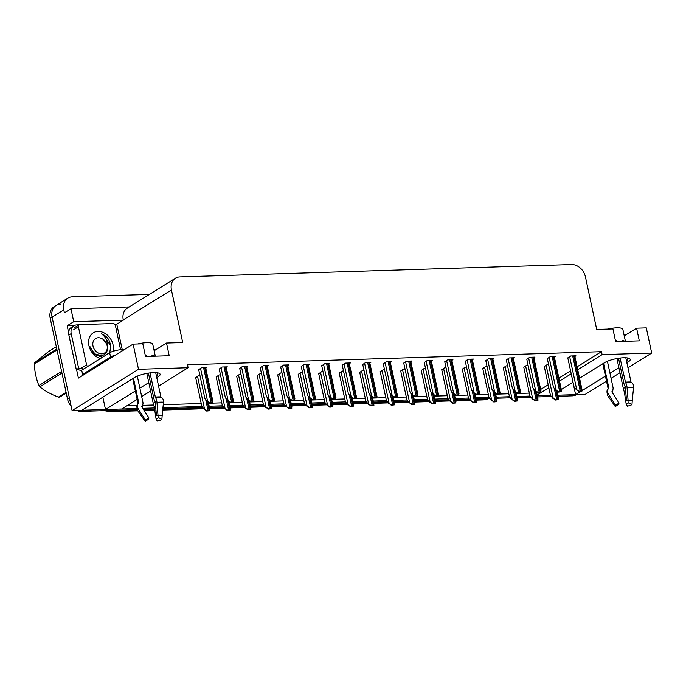 <?xml version="1.0" encoding="UTF-8"?>
<svg xmlns="http://www.w3.org/2000/svg" width="686" height="686" viewBox="0 0 686 686"><rect width="100%" height="100%" fill="white"/><g stroke="black" fill="none" stroke-linecap="round" stroke-linejoin="round"><path stroke-width="1.03" d="M626.875 362.774L628.067 362.028A14.303 3.653 167.9 0 0 630.211 359.404A14.303 3.653 167.9 0 0 619.75 358.092A14.303 3.653 167.9 0 0 604.375 362.783L579.541 378.209M573.024 382.256L561.328 389.528M557.787 391.732L557.152 392.118M606.518 381.142L585.304 394.321L575.605 394.63L580.802 391.397M582.062 390.617L605.438 376.091M609.983 373.27L618.892 367.73M577.732 369.771L602.102 354.636L651.7 353.067L627.956 367.816M619.973 372.781L611.063 378.312M537.129 395.007L548.826 387.736M559.519 381.09L571.215 373.819M550.575 395.419L537.31 395.839L550.575 395.419M114.708 324.272L116.783 324.212L122.237 349.646M68.66 332.667L67.185 325.781L74.26 325.55M651.7 353.067L646.298 327.874L636.599 328.182L639.318 340.865L615.634 341.611L612.915 328.928L596.7 329.443L585.424 276.861A13.411 10.573 58.1 0 0 571.601 264.53L179.826 276.93A13.411 10.573 58.1 0 0 175.462 278.216A13.411 10.573 58.1 0 0 171.44 289.964L182.708 342.546L166.501 343.051L169.219 355.734L145.526 356.488L142.808 343.806L133.11 344.115L78.401 378.106L76.592 369.668M129.251 306.934L70.958 308.777L73.728 321.708L123.334 320.139L116.783 324.212M73.728 321.708L67.185 325.781M175.462 278.216L127.304 308.143A13.411 10.573 58.1 0 0 123.274 319.89L123.334 320.139M70.958 308.777L64.407 312.842L63.772 309.883A13.411 10.573 -121.9 0 1 67.803 298.144A13.411 10.573 -121.9 0 1 72.159 296.858L149.402 294.414M133.11 344.115L138.512 369.3L72.107 410.562L52.085 317.146A13.411 10.573 -121.9 0 1 56.115 305.407A13.411 10.573 -121.9 0 1 60.471 304.121M156.768 377.643L157.969 376.906A14.303 3.653 167.9 0 0 160.112 374.282A14.303 3.653 167.9 0 0 149.642 372.961A14.303 3.653 167.9 0 0 134.276 377.652L81.806 410.254L72.107 410.562M137.149 399.398L121.714 408.993L105.498 409.499L135.339 390.969M139.875 388.139L148.785 382.608M138.512 369.3L188.11 367.73L158.577 386.081M150.594 391.046L141.685 396.577M572.956 382.299L575.605 394.63M126.764 405.855L137.063 405.529M142.731 405.349L153.655 404.997M163.319 404.697L201.23 403.497M208.561 403.265L221.732 402.845M229.073 402.613L242.244 402.202M249.575 401.962L262.747 401.55M270.087 401.319L283.249 400.898M290.59 400.667L303.761 400.255M311.101 400.015L324.264 399.604M331.604 399.372L344.775 398.952M352.115 398.72L365.278 398.309M372.618 398.069L385.789 397.657M393.121 397.426L406.292 397.005M413.632 396.774L426.803 396.362M434.135 396.122L447.306 395.711M454.647 395.479L467.818 395.059M475.149 394.827L488.321 394.416M495.661 394.176L508.832 393.764M516.164 393.532L529.335 393.112M102.857 397.177L105.498 409.499M166.501 343.051L154.144 350.735M636.599 328.182L624.251 335.857M577.106 366.813L601.468 351.678L187.475 364.772L188.11 367.73M601.468 351.678L602.102 354.636M540.662 389.451L548.191 384.777M558.884 378.132L570.581 370.86M390.325 362.328L391.406 361.659L386.218 361.822L383.268 363.846M369.823 362.98L370.894 362.311L365.715 362.474L362.757 364.498M349.311 363.623L350.392 362.954L345.212 363.117L342.254 365.141M328.808 364.275L329.88 363.606L324.701 363.769L321.743 365.792M287.794 365.569L288.866 364.901L283.687 365.063L280.728 367.087M308.297 364.926L309.377 364.257L304.198 364.42L301.24 366.444M226.269 367.516L227.349 366.847L222.17 367.01L219.211 369.034M246.78 366.873L247.86 366.204L242.673 366.367L239.714 368.391M267.283 366.221L268.363 365.552L263.184 365.715L260.226 367.739M410.837 361.676L411.909 361.007L406.729 361.17L403.771 363.194M431.34 361.033L432.42 360.364L427.232 360.527L424.282 362.551M451.851 360.382L452.923 359.713L447.744 359.876L444.785 361.899M472.354 359.73L473.434 359.061L468.246 359.224L465.297 361.248M492.865 359.087L493.937 358.418L488.758 358.581L485.799 360.604M513.368 358.435L514.449 357.766L509.261 357.929L506.302 359.953M533.871 357.783L534.951 357.114L529.772 357.277L526.814 359.301M554.382 357.14L555.463 356.471L550.275 356.634L547.317 358.658M574.885 356.488L575.966 355.82L570.786 355.983L567.828 358.006M205.766 368.168L206.846 367.499L201.658 367.662L198.7 369.685M261.477 373.604L260.157 373.647L257.199 375.671M240.975 374.247L239.646 374.29L236.687 376.314M220.463 374.899L219.143 374.942L216.184 376.966M281.989 372.952L280.66 372.995L277.701 375.019M302.492 372.301L301.171 372.344L298.213 374.367M323.003 371.658L321.674 371.701L318.716 373.724M343.506 371.006L342.185 371.049L339.227 373.073M364.017 370.354L362.688 370.397L359.73 372.421M384.52 369.711L383.191 369.754L380.241 371.778M405.032 369.059L403.702 369.102L400.744 371.126M425.534 368.408L424.205 368.451L421.255 370.474M446.046 367.765L444.717 367.807L441.758 369.831M466.549 367.113L465.219 367.156L462.27 369.179M487.06 366.461L485.731 366.504L482.773 368.528M507.563 365.818L506.234 365.861L503.284 367.885M528.066 365.166L526.745 365.209L523.787 367.233M548.577 364.515L547.248 364.558L544.29 366.581M199.96 375.551L198.631 375.594L195.673 377.617M71.215 406.404A13.411 10.573 -121.9 0 1 67.52 399.038L69.389 397.88L52.085 317.146A13.411 10.573 -121.9 0 1 56.115 305.407L67.803 298.144M136.814 408.513L83.212 410.211A13.411 10.573 -121.9 0 1 81.943 410.168M575.58 394.527A13.411 10.573 -121.9 0 1 574.199 394.673L557.812 395.196M530.064 396.071L516.798 396.491M509.561 396.722L496.295 397.143M489.049 397.365L475.784 397.786M468.547 398.017L455.281 398.437M448.035 398.669L434.77 399.089M427.532 399.312L414.267 399.732M407.021 399.964L393.755 400.384M386.518 400.615L373.253 401.036M366.007 401.259L352.741 401.679M345.504 401.91L332.238 402.33M324.993 402.562L311.736 402.982M304.49 403.205L291.224 403.625M283.978 403.857L270.721 404.277M263.475 404.508L250.21 404.929M242.973 405.152L229.707 405.572M222.461 405.803L209.196 406.223M201.958 406.455L163.079 407.681M154.59 407.947L142.757 408.324M67.52 399.038L50.215 318.313A13.411 10.573 -121.9 0 1 54.237 306.565L56.115 305.407M576.609 394.596A13.411 10.573 -121.9 0 1 572.321 395.839L558.052 396.285M551.424 396.499L537.541 396.937M530.913 397.143L517.038 397.588M510.41 397.794L496.527 398.232M489.907 398.446L476.024 398.883M469.396 399.089L455.513 399.535M448.893 399.741L435.01 400.178M428.381 400.392L414.498 400.83M407.878 401.036L393.996 401.481M387.367 401.687L373.484 402.125M366.864 402.339L352.981 402.776M346.353 402.982L332.47 403.428M325.85 403.634L311.967 404.071M305.339 404.286L291.456 404.723M284.836 404.929L270.953 405.375M264.324 405.58L250.45 406.018M243.822 406.232L229.939 406.669M223.31 406.875L209.436 407.321M202.807 407.527L162.994 408.787M154.736 409.045L143.451 409.405M137.131 409.602L81.342 411.368A13.411 10.573 -121.9 0 1 76.592 410.417M209.856 410.691L206.709 411.068L204.6 409.353L207.181 410.768A2.238 0.575 167.9 0 1 208.072 410.682L209.187 410.648A2.238 0.575 167.9 0 1 209.856 410.691L209.41 409.199M195.639 377.446L201.821 406.284L204.368 409.499M206.709 411.068L207.181 410.768M212.883 402.759L209.736 403.136L207.626 401.421L210.208 402.845A2.238 0.575 167.9 0 1 211.099 402.751L212.214 402.716A2.238 0.575 167.9 0 1 212.883 402.759L212.437 401.276M198.666 369.522L204.848 398.36L207.395 401.567M209.736 403.136L210.208 402.845M230.367 410.039L227.212 410.417L225.111 408.702L227.692 410.125A2.238 0.575 167.9 0 1 228.584 410.031L229.69 409.996A2.238 0.575 167.9 0 1 230.367 410.039L229.921 408.547M216.15 376.803L222.333 405.64L224.871 408.847M227.212 410.417L227.692 410.125M250.87 409.388L247.723 409.774L245.614 408.05L248.195 409.473A2.238 0.575 167.9 0 1 249.087 409.379L250.201 409.345A2.238 0.575 167.9 0 1 250.87 409.388L250.424 407.904M236.653 376.151L242.835 404.989L245.382 408.196M247.723 409.774L248.195 409.473M271.373 408.745L268.226 409.122L266.125 407.407L268.706 408.822A2.238 0.575 167.9 0 1 269.598 408.736L270.704 408.702A2.238 0.575 167.9 0 1 271.373 408.745L270.936 407.252M257.164 375.499L263.347 404.337L265.885 407.553M268.226 409.122L268.706 408.822M233.394 402.116L230.239 402.493L228.138 400.778L230.719 402.193A2.238 0.575 167.9 0 1 231.611 402.107L232.717 402.065A2.238 0.575 167.9 0 1 233.394 402.116L232.948 400.624M219.177 368.871L225.36 397.709L227.898 400.924M230.239 402.493L230.719 402.193M253.897 401.464L250.75 401.842L248.641 400.127L251.222 401.55A2.238 0.575 167.9 0 1 252.114 401.456L253.228 401.421A2.238 0.575 167.9 0 1 253.897 401.464L253.451 399.972M239.68 368.228L245.862 397.065L248.409 400.272M250.75 401.842L251.222 401.55M274.4 400.813L271.253 401.19L269.144 399.475L271.733 400.898A2.238 0.575 167.9 0 1 272.616 400.804L273.731 400.77A2.238 0.575 167.9 0 1 274.4 400.813L273.963 399.329M260.191 367.576L266.374 396.414L268.912 399.621M271.253 401.19L271.733 400.898M294.911 400.17L291.764 400.547L289.655 398.832L292.236 400.247A2.238 0.575 167.9 0 1 293.128 400.161L294.234 400.118A2.238 0.575 167.9 0 1 294.911 400.17L294.466 398.677M280.694 366.924L286.877 395.762L289.423 398.978M291.764 400.547L292.236 400.247M625.803 357.766L631.009 382.051L631.583 382.556A4.922 3.662 95.1 0 1 633.624 387.341L632.183 400.718M618.523 358.264L623.96 383.611A4.922 1.655 -96.7 0 0 625.178 386.57L626.592 400.581L628.136 400.881A10.281 2.624 -12.1 0 1 630.528 400.701A10.281 2.624 -12.1 0 1 632.363 400.727A10.281 2.624 -12.1 0 1 632.543 400.744M607.907 329.091A13.411 3.421 -12.1 0 1 616.757 327.822A13.411 3.421 -12.1 0 1 622.862 329.374L625.418 341.302M624.997 341.311A13.411 3.421 167.9 0 0 622.108 340.565L622.288 341.396M603.551 363.288L608.816 387.822L608.405 388.585A4.922 4.459 43.4 0 0 608.319 393.918L615.531 405.16L619.072 403.136L611.861 391.886L612.212 390.969A4.922 4.459 43.4 0 0 612.992 387.333L607.41 361.265M616.543 341.585L616.362 340.745A13.411 3.421 167.9 0 0 615.471 340.856M628.136 400.881L627.064 387.547A4.922 1.655 -96.7 0 0 625.581 382.745L620.075 358.049M629.028 400.787L628.882 402.828A6.131 1.569 -12.1 0 1 626.129 403.762L624.38 392.049A4.922 0.789 -104.6 0 1 623.282 388.242L616.92 358.538M612.915 389.597A4.922 4.691 134.4 0 1 612.109 392.272M618.832 403.814L618.952 403.985A6.131 1.569 -12.1 0 1 618.883 403.908A6.131 1.569 -12.1 0 1 619.072 403.136M628.882 402.828L631.978 404.646A10.281 2.624 -12.1 0 1 627.364 406.215L626.129 403.762M618.952 403.985L615.325 406.592A10.281 2.624 -12.1 0 1 615.205 406.455A10.281 2.624 -12.1 0 1 615.531 405.16M631.978 404.646L632.252 400.718M624.903 335.454L624.783 334.905A8.944 2.281 167.9 0 0 623.891 334.176M615.616 341.534L616.362 340.745M155.696 372.644L160.901 396.928L161.484 397.434A4.922 3.662 95.1 0 1 163.517 402.219L162.076 415.587M148.425 373.141L153.853 398.48A4.922 1.655 -96.7 0 0 155.07 401.439L156.494 415.45L158.037 415.759A10.281 2.624 -12.1 0 1 160.421 415.57A10.281 2.624 -12.1 0 1 162.256 415.605A10.281 2.624 -12.1 0 1 162.445 415.613M137.8 343.96A13.411 3.421 -12.1 0 1 146.658 342.7A13.411 3.421 -12.1 0 1 152.755 344.243L155.31 356.171M154.89 356.188A13.411 3.421 167.9 0 0 152.009 355.434L152.189 356.274M133.453 378.166L138.709 402.691L138.298 403.462A4.922 4.459 43.4 0 0 138.212 408.796L145.432 420.038L148.973 418.006L141.753 406.764L142.105 405.846A4.922 4.459 43.4 0 0 142.894 402.202L137.303 376.142M146.435 356.454L146.264 355.622A13.411 3.421 167.9 0 0 145.363 355.734M158.037 415.759L156.965 402.425A4.922 1.655 -96.7 0 0 155.482 397.623L149.968 372.927M158.92 415.665L158.783 417.697A6.131 1.569 -12.1 0 1 156.031 418.632L154.273 406.927A4.922 0.789 -104.6 0 1 153.184 403.119L146.813 373.416M142.817 404.466A4.922 4.691 134.4 0 1 142.002 407.15M148.733 418.692L148.845 418.863A6.131 1.569 -12.1 0 1 148.776 418.777A6.131 1.569 -12.1 0 1 148.973 418.006M158.783 417.697L161.879 419.515A10.281 2.624 -12.1 0 1 157.266 421.084L156.031 418.632M148.845 418.863L145.226 421.47A10.281 2.624 -12.1 0 1 145.106 421.324A10.281 2.624 -12.1 0 1 145.432 420.038M161.879 419.515L162.153 415.596M115.497 355.056A8.944 2.281 167.9 0 0 110.575 357.029L82.612 374.402A8.944 2.281 -12.1 0 1 84.301 374.436M123.343 350.177L123.223 349.62L121.748 349.663A8.944 2.281 167.9 0 0 109.666 352.801L81.703 370.183L82.612 374.402M154.796 350.323L154.684 349.783A8.944 2.281 167.9 0 0 153.784 349.054M123.223 349.62A2.238 0.575 167.9 0 0 124.518 349.448M68.874 335.042L71.207 333.593A8.944 7.049 -121.9 0 1 73.891 325.764L71.558 327.213A8.944 7.049 58.1 0 0 68.874 335.042L76.3 369.703A8.944 7.049 -121.9 0 1 81.96 371.383M73.891 325.764A8.944 7.049 -121.9 0 1 76.798 324.907L79.053 324.83A2.238 1.758 -121.9 0 1 79.799 324.607L113.113 323.552A2.238 1.758 -121.9 0 1 115.419 325.601L120.59 349.731M76.3 369.703L78.641 368.253A8.944 7.049 -121.9 0 1 82.397 368.836M71.207 333.593L78.641 368.253M145.509 356.411L146.264 355.622M100.43 358.546A14.578 11.491 -121.9 0 1 88.914 345.59A14.578 11.491 -121.9 0 1 98.029 331.432A14.578 11.491 -121.9 0 1 113.053 344.826A14.578 11.491 -121.9 0 1 113.036 351.309M89.969 346.627L94.497 354.319L102.257 357.406M109.76 352.75L110.823 345.41L108.954 339.99C106.947 336.937 104.401 334.871 101.314 333.782C105.481 336.56 107.582 340.71 107.625 346.241M87.654 366.478A2.238 1.758 -121.9 0 1 86.556 364.815L78.401 326.776A2.238 1.758 -121.9 0 1 79.07 324.821L74.397 327.728M82.98 369.385A2.238 1.758 -121.9 0 1 81.883 367.722L86.556 364.815M110.6 350.563L110.592 345.684L103.312 334.751L101.314 333.782M66.233 393.044L59.785 397.048A24.147 19.028 -121.9 0 1 59.125 397.083A24.147 19.028 -121.9 0 1 58.473 397.091L66.088 392.358M61.963 373.107L39.848 386.853C44.899 390.951 51.107 394.364 58.473 397.091M39.848 386.853A24.147 19.028 -121.9 0 1 38.913 385.575L61.611 371.469M56.998 349.954L34.3 364.06C34.712 371.949 36.247 379.126 38.913 385.575M34.3 364.06A24.147 19.028 -121.9 0 1 34.677 362.74L56.792 349.002M56.312 346.73L48.689 351.464L34.677 362.74M107.659 354.045L108.114 352.981M101.777 353.847A8.515 6.714 -121.9 0 1 92.996 346.018A8.515 6.714 -121.9 0 1 98.321 337.744A8.515 6.714 -121.9 0 1 107.102 345.572A8.515 6.714 -121.9 0 1 101.777 353.847M107.633 345.307L103.011 339.013C107.17 342.674 108.465 346.799 106.887 351.395C105.781 353.865 103.929 355.279 101.322 355.64L95.122 353.976L90.552 348.634M100.31 356.6L101.365 356.068M92.747 352.475L95.92 354.799L100.533 355.7M291.884 408.093L288.737 408.47L286.628 406.755L289.209 408.179A2.238 0.575 167.9 0 1 290.101 408.084L291.216 408.05A2.238 0.575 167.9 0 1 291.884 408.093L291.439 406.601M277.667 374.856L283.85 403.694L286.396 406.901M288.737 408.47L289.209 408.179M312.387 407.441L309.24 407.827L307.131 406.103L309.712 407.527A2.238 0.575 167.9 0 1 310.604 407.433L311.718 407.398A2.238 0.575 167.9 0 1 312.387 407.441L311.95 405.958M298.178 374.204L304.361 403.042L306.899 406.249M309.24 407.827L309.712 407.527M332.899 406.798L329.752 407.175L327.642 405.46L330.223 406.875A2.238 0.575 167.9 0 1 331.115 406.789L332.221 406.755A2.238 0.575 167.9 0 1 332.899 406.798L332.453 405.306M318.681 373.553L324.864 402.39L327.411 405.606M329.752 407.175L330.223 406.875M315.414 399.518L312.267 399.895L310.158 398.18L312.739 399.604A2.238 0.575 167.9 0 1 313.631 399.509L314.745 399.475A2.238 0.575 167.9 0 1 315.414 399.518L314.977 398.026M301.205 366.281L307.388 395.119L309.926 398.326M312.267 399.895L312.739 399.604M335.926 398.866L332.779 399.243L330.669 397.528L333.25 398.952A2.238 0.575 167.9 0 1 334.142 398.858L335.248 398.823A2.238 0.575 167.9 0 1 335.926 398.866L335.48 397.383M321.708 365.629L327.891 394.467L330.438 397.674M332.779 399.243L333.25 398.952M356.428 398.223L353.281 398.6L351.172 396.885L353.753 398.3A2.238 0.575 167.9 0 1 354.645 398.214L355.76 398.172A2.238 0.575 167.9 0 1 356.428 398.223L355.991 396.731M342.22 364.978L348.402 393.815L350.94 397.031M353.281 398.6L353.753 398.3M353.401 406.146L350.254 406.524L348.145 404.809L350.726 406.232A2.238 0.575 167.9 0 1 351.618 406.138L352.733 406.103A2.238 0.575 167.9 0 1 353.401 406.146L352.964 404.654M339.193 372.91L345.375 401.747L347.913 404.954M350.254 406.524L350.726 406.232M373.913 405.495L370.766 405.88L368.656 404.157L371.237 405.58A2.238 0.575 167.9 0 1 372.129 405.486L373.235 405.452A2.238 0.575 167.9 0 1 373.913 405.495L373.467 404.011M359.696 372.258L365.878 401.096L368.425 404.303M370.766 405.88L371.237 405.58M394.416 404.851L391.269 405.229L389.159 403.514L391.74 404.929A2.238 0.575 167.9 0 1 392.632 404.843L393.747 404.809A2.238 0.575 167.9 0 1 394.416 404.851L393.978 403.359M380.207 371.606L386.39 400.444L388.928 403.66M391.269 405.229L391.74 404.929M414.927 404.2L411.78 404.577L409.671 402.862L412.252 404.286A2.238 0.575 167.9 0 1 413.144 404.191L414.25 404.157A2.238 0.575 167.9 0 1 414.927 404.2L414.481 402.708M400.71 370.963L406.892 399.801L409.439 403.008M411.78 404.577L412.252 404.286M435.43 403.548L432.283 403.934L430.173 402.21L432.755 403.634A2.238 0.575 167.9 0 1 433.646 403.54L434.761 403.505A2.238 0.575 167.9 0 1 435.43 403.548L434.984 402.065M421.221 370.311L427.395 399.149L429.942 402.356M432.283 403.934L432.755 403.634M376.94 397.571L373.793 397.949L371.683 396.234L374.264 397.657A2.238 0.575 167.9 0 1 375.156 397.563L376.262 397.528A2.238 0.575 167.9 0 1 376.94 397.571L376.494 396.079M362.723 364.335L368.905 393.172L371.452 396.379M373.793 397.949L374.264 397.657M397.443 396.92L394.296 397.297L392.186 395.582L394.767 397.005A2.238 0.575 167.9 0 1 395.659 396.911L396.774 396.877A2.238 0.575 167.9 0 1 397.443 396.92L396.997 395.436M383.234 363.683L389.416 392.521L391.955 395.728M394.296 397.297L394.767 397.005M417.954 396.276L414.798 396.654L412.698 394.939L415.279 396.354A2.238 0.575 167.9 0 1 416.17 396.268L417.277 396.225A2.238 0.575 167.9 0 1 417.954 396.276L417.508 394.784M403.737 363.031L409.919 391.869L412.466 395.085M414.798 396.654L415.279 396.354M438.457 395.625L435.31 396.002L433.2 394.287L435.781 395.711A2.238 0.575 167.9 0 1 436.673 395.616L437.788 395.582A2.238 0.575 167.9 0 1 438.457 395.625L438.011 394.133M424.24 362.388L430.422 391.226L432.969 394.433M435.31 396.002L435.781 395.711M458.968 394.973L455.813 395.35L453.712 393.635L456.293 395.059A2.238 0.575 167.9 0 1 457.185 394.965L458.291 394.93A2.238 0.575 167.9 0 1 458.968 394.973L458.522 393.49M444.751 361.736L450.934 390.574L453.48 393.781M455.813 395.35L456.293 395.059M455.941 402.905L452.786 403.282L450.685 401.567L453.266 402.982A2.238 0.575 167.9 0 1 454.158 402.896L455.264 402.862A2.238 0.575 167.9 0 1 455.941 402.905L455.495 401.413M441.724 369.66L447.907 398.497L450.453 401.713M452.786 403.282L453.266 402.982M476.444 402.253L473.297 402.631L471.188 400.916L473.769 402.339A2.238 0.575 167.9 0 1 474.661 402.245L475.775 402.21A2.238 0.575 167.9 0 1 476.444 402.253L475.998 400.761M462.227 369.017L468.409 397.854L470.956 401.061M473.297 402.631L473.769 402.339M496.956 401.602L493.8 401.987L491.699 400.264L494.28 401.687A2.238 0.575 167.9 0 1 495.172 401.593L496.278 401.559A2.238 0.575 167.9 0 1 496.956 401.602L496.51 400.118M482.738 368.365L488.921 397.203L491.459 400.41M493.8 401.987L494.28 401.687M517.458 400.958L514.311 401.336L512.202 399.621L514.783 401.036A2.238 0.575 167.9 0 1 515.675 400.95L516.79 400.916A2.238 0.575 167.9 0 1 517.458 400.958L517.012 399.466M503.241 367.713L509.424 396.551L511.97 399.767M514.311 401.336L514.783 401.036M537.97 400.307L534.814 400.684L532.713 398.969L535.294 400.392A2.238 0.575 167.9 0 1 536.186 400.298L537.292 400.264A2.238 0.575 167.9 0 1 537.97 400.307L537.524 398.815M523.752 367.07L529.935 395.908L532.473 399.115M534.814 400.684L535.294 400.392M558.473 399.655L555.326 400.041L553.216 398.317L555.797 399.741A2.238 0.575 167.9 0 1 556.689 399.646L557.804 399.612A2.238 0.575 167.9 0 1 558.473 399.655L558.027 398.172M544.255 366.418L550.438 395.256L552.985 398.463M555.326 400.041L555.797 399.741M479.471 394.33L476.324 394.707L474.215 392.992L476.796 394.407A2.238 0.575 167.9 0 1 477.688 394.321L478.802 394.279A2.238 0.575 167.9 0 1 479.471 394.33L479.025 392.838M465.254 361.085L471.436 389.922L473.983 393.138M476.324 394.707L476.796 394.407M499.983 393.678L496.827 394.056L494.726 392.341L497.307 393.764A2.238 0.575 167.9 0 1 498.199 393.67L499.305 393.635A2.238 0.575 167.9 0 1 499.983 393.678L499.537 392.186M485.765 360.442L491.948 389.279L494.486 392.486M496.827 394.056L497.307 393.764M520.485 393.027L517.338 393.404L515.229 391.689L517.81 393.112A2.238 0.575 167.9 0 1 518.702 393.018L519.817 392.984A2.238 0.575 167.9 0 1 520.485 393.027L520.039 391.543M506.268 359.79L512.451 388.628L514.997 391.835M517.338 393.404L517.81 393.112M540.997 392.383L537.841 392.761L535.74 391.046L538.321 392.461A2.238 0.575 167.9 0 1 539.213 392.375L540.319 392.332A2.238 0.575 167.9 0 1 540.997 392.383L540.551 390.891M526.779 359.138L532.962 387.976L535.5 391.192M537.841 392.761L538.321 392.461M561.5 391.732L558.353 392.109L556.243 390.394L558.824 391.817A2.238 0.575 167.9 0 1 559.716 391.723L560.831 391.689A2.238 0.575 167.9 0 1 561.5 391.732L561.054 390.24M547.282 358.495L553.465 387.333L556.012 390.54M558.353 392.109L558.824 391.817M582.002 391.08L578.855 391.457L576.755 389.742L579.336 391.166A2.238 0.575 167.9 0 1 580.227 391.071L581.334 391.037A2.238 0.575 167.9 0 1 582.002 391.08L581.565 389.597M567.794 357.843L573.976 386.681L576.514 389.888M578.855 391.457L579.336 391.166M627.184 357.895L628.067 362.028M63.772 309.883L50.215 318.313M171.44 289.964L123.274 319.89M157.077 372.764L157.969 376.906M476.238 399.895L484.136 399.638A4.468 2.504 88.2 0 1 483.373 399.887L476.281 400.11M137.809 410.82L110.249 411.686A4.468 2.504 -91.8 0 0 111.012 411.446L137.663 410.605M144.094 410.4L154.873 410.057M162.908 409.808L203.596 408.522M209.65 408.324L224.099 407.87M230.153 407.681L244.61 407.218M250.664 407.03L265.113 406.575M271.167 406.378L285.616 405.923M291.679 405.735L306.127 405.272M312.181 405.083L326.63 404.629M332.693 404.431L347.142 403.977M353.196 403.788L367.645 403.325M373.707 403.136L388.156 402.682M394.21 402.485L408.659 402.03M414.721 401.842L429.17 401.379M435.224 401.19L449.673 400.735M455.727 400.538L470.184 400.084M105.764 410.597A17.887 14.089 58.1 0 0 111.012 411.446L112.736 410.374M485.86 398.575L484.136 399.638A17.887 14.089 58.1 0 0 488.964 398.472M572.321 395.839L574.199 394.673M81.342 411.368L83.212 410.211M197.508 376.288L204.6 409.353M205.646 399.363L208.072 410.682M207.181 401.301L209.187 410.648M200.535 368.356L207.626 401.421M203.562 367.602L211.099 402.751M204.677 367.567L212.214 402.716M218.019 375.636L225.111 408.702M226.157 398.72L228.584 410.031M227.683 400.65L229.69 409.996M238.522 374.985L245.614 408.05M246.66 398.069L249.087 409.379M248.195 400.007L250.201 409.345M259.034 374.342L266.125 407.407M267.171 397.417L269.598 408.736M268.698 399.355L270.704 408.702M221.046 367.713L228.138 400.778M224.073 366.95L231.611 402.107M225.18 366.916L232.717 402.065M241.549 367.061L248.641 400.127M244.576 366.307L252.114 401.456M245.691 366.273L253.228 401.421M262.061 366.41L269.144 399.475M265.088 365.655L272.616 400.804M266.194 365.621L273.731 400.77M282.563 365.767L289.655 398.832M285.59 365.003L293.128 400.161M286.705 364.969L294.234 400.118M625.366 382.505A13.566 3.464 -12.1 0 1 628.513 382.265A13.566 3.464 -12.1 0 1 631.18 382.316M625.581 382.745A14.012 3.576 -12.1 0 1 628.83 382.496A14.012 3.576 -12.1 0 1 631.583 382.556M625.255 382.231A13.411 3.421 -12.1 0 1 628.367 381.999A13.411 3.421 -12.1 0 1 631.009 382.051M608.25 388.756A13.411 3.421 -12.1 0 1 608.816 387.822M625.546 387.564A8.944 2.281 -12.1 0 1 623.282 388.242M625.872 391.629A10.573 2.701 -12.1 0 1 624.38 392.049M625.915 392.152A11.027 2.813 -12.1 0 1 624.56 392.529M625.958 392.675A11.148 2.847 -12.1 0 1 624.689 393.027M627.064 387.547A15.298 3.902 -12.1 0 1 633.624 387.341M615.205 406.455L607.839 395.839A15.298 3.902 -12.1 0 1 608.319 393.918M602.797 363.76L608.173 388.851A14.012 3.576 -12.1 0 1 608.405 388.585M607.839 395.839C606.604 392.229 606.724 389.897 608.19 388.825L608.533 388.387A13.566 3.464 -12.1 0 1 608.739 388.156M155.268 397.374A13.566 3.464 -12.1 0 1 158.415 397.134A13.566 3.464 -12.1 0 1 161.073 397.194M155.482 397.623A14.012 3.576 -12.1 0 1 158.732 397.374A14.012 3.576 -12.1 0 1 161.484 397.434M155.156 397.108A13.411 3.421 -12.1 0 1 158.269 396.868A13.411 3.421 -12.1 0 1 160.901 396.928M138.143 403.634A13.411 3.421 -12.1 0 1 138.709 402.691M155.448 402.433A8.944 2.281 -12.1 0 1 153.184 403.119M155.773 406.498A10.573 2.701 -12.1 0 1 154.273 406.927M155.816 407.021A11.027 2.813 -12.1 0 1 154.453 407.398M155.859 407.544A11.148 2.847 -12.1 0 1 154.582 407.896M156.965 402.425A15.298 3.902 -12.1 0 1 163.517 402.219M145.106 421.324L137.732 410.717A15.298 3.902 -12.1 0 1 138.212 408.796M138.641 403.025A13.566 3.464 -12.1 0 0 138.435 403.265L138.083 403.702A14.012 3.576 -12.1 0 1 138.298 403.462M121.748 349.663L122.031 350.992M109.666 352.801L110.575 357.029M78.401 326.776L73.728 329.683M279.536 373.69L286.628 406.755M287.674 396.774L290.101 408.084M289.209 398.703L291.216 408.05M300.048 373.038L307.131 406.103M308.185 396.122L310.604 407.433M309.712 398.06L311.718 407.398M320.551 372.395L327.642 405.46M328.688 395.47L331.115 406.789M330.223 397.408L332.221 406.755M303.075 365.115L310.158 398.18M306.102 364.36L313.631 399.509M307.208 364.326L314.745 399.475M323.578 364.463L330.669 397.528M326.605 363.709L334.142 398.858M327.719 363.674L335.248 398.823M344.089 363.82L351.172 396.885M347.116 363.057L354.645 398.214M348.222 363.023L355.76 398.172M341.062 371.743L348.145 404.809M349.2 394.827L351.618 406.138M350.726 396.757L352.733 406.103M361.565 371.092L368.656 404.157M369.703 394.176L372.129 405.486M371.237 396.114L373.235 405.452M382.076 370.449L389.159 403.514M390.214 393.524L392.632 404.843M391.74 395.462L393.747 404.809M402.579 369.797L409.671 402.862M410.717 392.881L413.144 404.191M412.252 394.81L414.25 404.157M423.091 369.145L430.173 402.21M431.22 392.229L433.646 403.54M432.755 394.167L434.761 403.505M364.592 363.168L371.683 396.234M367.619 362.414L375.156 397.563M368.734 362.38L376.262 397.528M385.103 362.517L392.186 395.582M388.13 361.762L395.659 396.911M389.236 361.728L396.774 396.877M405.606 361.874L412.698 394.939M408.633 361.11L416.17 396.268M409.739 361.076L417.277 396.225M426.117 361.222L433.2 394.287M429.136 360.467L436.673 395.616M430.251 360.433L437.788 395.582M446.62 360.57L453.712 393.635M449.647 359.816L457.185 394.965M450.753 359.781L458.291 394.93M443.593 368.502L450.685 401.567M451.731 391.577L454.158 402.896M453.266 393.515L455.264 402.862M464.105 367.85L471.188 400.916M472.234 390.934L474.661 402.245M473.769 392.864L475.775 402.21M484.608 367.199L491.699 400.264M492.745 390.283L495.172 401.593M494.28 392.221L496.278 401.559M505.119 366.556L512.202 399.621M513.248 389.631L515.675 400.95M514.783 391.569L516.79 400.916M525.622 365.904L532.713 398.969M533.759 388.988L536.186 400.298M535.294 390.917L537.292 400.264M546.125 365.252L553.216 398.317M554.262 388.336L556.689 399.646M555.797 390.274L557.804 399.612M467.132 359.927L474.215 392.992M470.15 359.164L477.688 394.321M471.265 359.13L478.802 394.279M487.635 359.275L494.726 392.341M490.662 358.521L498.199 393.67M491.768 358.486L499.305 393.635M508.137 358.624L515.229 391.689M511.164 357.869L518.702 393.018M512.279 357.835L519.817 392.984M528.649 357.981L535.74 391.046M531.676 357.217L539.213 392.375M532.782 357.183L540.319 392.332M549.152 357.329L556.243 390.394M552.179 356.574L559.716 391.723M553.293 356.54L560.831 391.689M569.663 356.677L576.755 389.742M572.69 355.923L580.227 391.071M573.796 355.888L581.334 391.037M470.347 400.298L455.778 400.761M449.845 400.941L435.267 401.404M429.333 401.593L414.764 402.056M408.83 402.245L394.253 402.708M388.319 402.888L373.75 403.351M367.816 403.54L353.247 404.003M347.305 404.191L332.736 404.654M326.802 404.834L312.233 405.297M306.299 405.486L291.721 405.949M285.788 406.138L271.219 406.592M265.285 406.781L250.707 407.244M244.773 407.433L230.204 407.896M224.271 408.084L209.693 408.539M203.759 408.727L162.891 410.022M154.899 410.279L144.232 410.614M110.249 411.686L104.255 410.648M488.981 398.472L483.373 399.887M208.338 402.202L209.89 409.465M205.629 367.533L212.917 401.542M228.841 401.55L230.402 408.813M249.352 400.907L250.905 408.17M269.855 400.255L271.416 407.518M226.14 366.89L233.429 400.89M246.643 366.238L253.931 400.238M267.154 365.587L274.443 399.595M287.657 364.943L294.946 398.943M132.69 378.638L138.075 403.72M138.083 403.702C136.617 404.766 136.505 407.107 137.732 410.717M290.367 399.604L291.919 406.867M310.869 398.96L312.43 406.223M331.372 398.309L332.933 405.572M308.168 364.292L315.457 398.292M328.671 363.64L335.96 397.648M349.174 362.997L356.471 396.997M351.884 397.657L353.444 404.92M372.387 397.014L373.947 404.277M392.898 396.362L394.459 403.625M413.401 395.711L414.961 402.974M433.912 395.067L435.464 402.33M369.685 362.345L376.974 396.345M390.188 361.694L397.477 395.702M410.7 361.05L417.988 395.05M431.202 360.399L438.491 394.399M451.714 359.747L459.003 393.755M454.415 394.416L455.976 401.679M474.926 393.764L476.478 401.027M495.429 393.121L496.99 400.384M515.941 392.469L517.493 399.732M536.443 391.817L538.004 399.08M556.955 391.174L558.507 398.437M472.217 359.104L479.505 393.104M492.728 358.452L500.017 392.452M513.231 357.8L520.52 391.809M533.742 357.157L541.031 391.157M554.245 356.506L561.534 390.505M574.757 355.854L582.045 389.862"/></g></svg>
